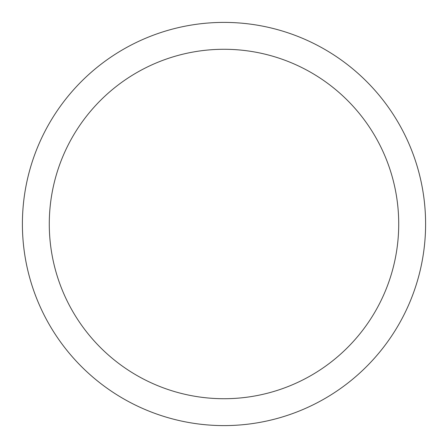 <?xml version="1.0" encoding="UTF-8"?>
<svg xmlns="http://www.w3.org/2000/svg" width="448" height="448" viewBox="0 0 448 448"><rect width="100%" height="100%" fill="white"/><g stroke="black" fill="none" stroke-linecap="round" stroke-linejoin="round"><path stroke-width="0.67" d="M22.4 224A201.6 201.6 0 0 1 324.8 49.409A201.6 201.6 0 0 1 324.8 398.591A201.6 201.6 0 0 1 22.4 224M49.28 224A174.72 174.72 0 0 0 311.36 375.312A174.72 174.72 0 0 0 311.36 72.688A174.72 174.72 0 0 0 49.28 224M425.6 224A201.6 201.6 0 0 1 123.2 398.591A201.6 201.6 0 0 1 123.2 49.409A201.6 201.6 0 0 1 425.6 224"/></g></svg>
